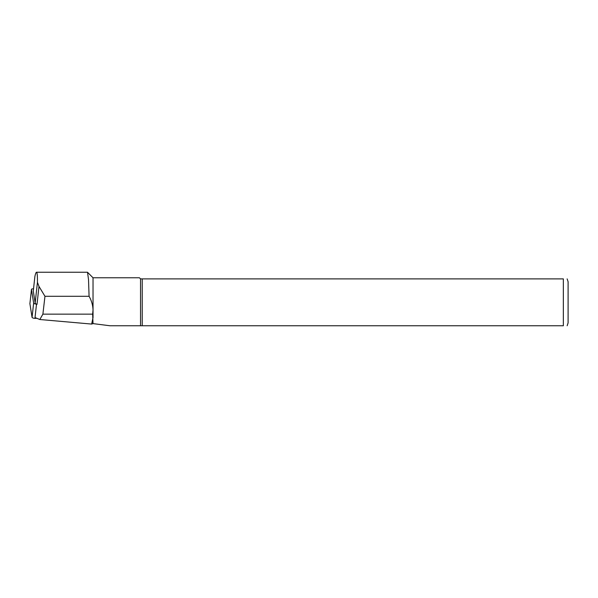 <?xml version="1.0" encoding="UTF-8"?>
<svg xmlns="http://www.w3.org/2000/svg" width="598" height="598" viewBox="0 0 598 598"><rect width="100%" height="100%" fill="white"/><g stroke="black" fill="none" stroke-linecap="round" stroke-linejoin="round"><path stroke-width="0.9" d="M36.545 304.18L37.001 304.389A6.331 1.944 -173.7 0 1 36.545 304.18A6.331 1.944 -173.7 0 1 35.162 302.917L33.286 291.054A3.169 0.972 -173.7 0 1 33.286 290.972A3.169 0.972 -173.7 0 1 33.301 290.897M36.508 304.188L35.035 317.545L39.827 319.511L42.892 314.152L44.962 296.294L38.99 286.412L37.442 282.331C37.502 275.775 37.188 272.411 36.485 272.24C36.044 272.269 35.514 273.667 34.901 276.426L34.856 276.852M87.532 272.337L88.519 279.535L89.08 296.294C91.546 300.6 92.862 305.182 93.026 310.033L92.645 314.152L93.026 323.615L91.658 324.071L39.827 319.511M87.555 272.307L93.026 277.778L93.026 317.553L91.658 324.071M567.151 278.892L568.1 281.74L568.1 322.913L567.151 325.761M563.346 278.892C568.81 278.892 568.81 278.892 563.346 278.892L142.234 278.892L142.234 325.761L563.346 325.761C568.81 325.761 568.81 325.761 563.346 325.761L563.346 278.892M142.234 278.892L140.537 278.892L140.537 325.761L142.234 325.761M93.056 323.615L109.98 325.761L140.537 325.761M140.537 278.892L139.424 277.778L93.026 277.778M92.645 314.152L42.892 314.152M89.08 296.294L44.962 296.294M36.358 304.09A2.534 0.777 -173.7 0 1 33.638 303.074L31.477 289.439L29.9 303.702L32.06 317.336A2.534 0.777 6.3 0 0 35.947 318.345L36.77 318.256M33.518 288.841A2.534 0.777 6.3 0 0 31.477 289.38A2.534 0.777 6.3 0 0 31.477 289.439M35.162 302.917L37.442 282.331M33.286 291.054L34.901 276.426M37.001 304.389L38.99 286.412M35.992 317.942L35.947 318.345M33.638 303.074L32.06 317.336M34.871 276.635L33.286 290.972M36.485 272.24L87.443 272.24M31.477 289.38L29.9 303.635"/></g></svg>
